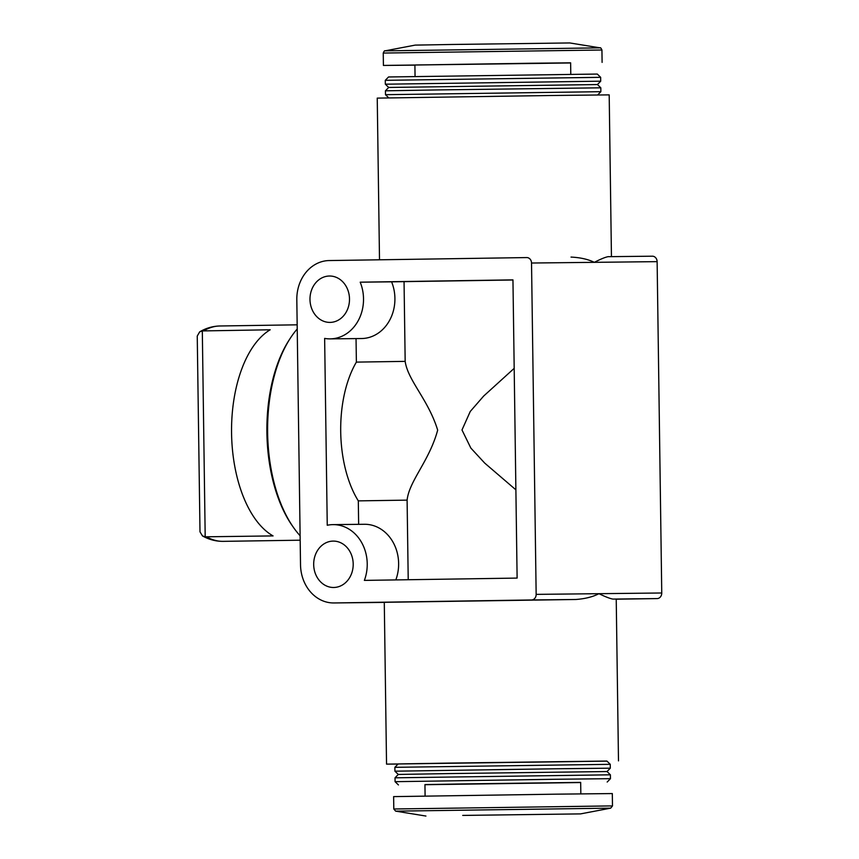 <?xml version="1.0" encoding="UTF-8"?>
<svg xmlns="http://www.w3.org/2000/svg" width="859" height="859" viewBox="0 0 859 859"><rect width="100%" height="100%" fill="white"/><g stroke="black" fill="none" stroke-linecap="round" stroke-linejoin="round"><path stroke-width="1.29" d="M202.316 330.93L199.642 331.896L197.248 336.073L199.997 531.85L202.456 535.898L205.194 536.811L202.316 330.93L270.188 329.781A107.697 56.436 -90.9 0 0 231.565 433.29A107.697 56.436 -90.9 0 0 273.065 535.909L205.194 536.811M298.664 432.249L296.817 299.705A38.666 32.932 89.4 0 1 329.201 260.556L526.75 257.571A5.519 4.703 89.4 0 1 526.771 257.571A5.519 4.703 89.4 0 1 531.528 263.026L536.156 594.374A5.519 4.703 89.4 0 1 531.528 599.969L333.979 602.954A38.666 32.932 89.4 0 1 333.872 602.954A38.666 32.932 89.4 0 1 300.521 564.793L298.664 432.249M330.178 338.876A39.664 33.78 89.4 0 1 324.638 338.403L327.247 525.268A39.664 33.78 89.4 0 1 333.002 524.624A39.664 33.78 89.4 0 1 364.366 580.394L517.118 578.086L512.952 279.873L360.2 282.182A39.664 33.78 89.4 0 1 330.178 338.876L361.575 338.532A39.664 33.78 89.4 0 0 391.597 281.838L404.052 281.645L405.169 361.371C407.885 380.601 428.373 399.693 437.671 430.144C429.317 461.004 409.185 480.89 407.102 500.131L408.218 579.728M405.169 361.371L356.378 362.111L356.045 338.596M358.643 524.344L358.31 500.872L407.102 500.131M333.002 524.624L364.409 524.28A39.664 33.78 89.4 0 1 395.816 579.922M571.063 257.088L571.02 257.088C580.287 257.517 588.061 259.268 594.331 262.339L531.528 263.026M657.124 261.641A5.519 4.703 89.4 0 0 652.357 256.197A5.519 4.703 89.4 0 1 652.357 256.197L608.075 256.68C605.123 257.249 600.548 259.128 594.331 262.339L657.124 261.641L661.752 592.989A5.519 4.703 89.4 0 1 657.124 598.583L616.236 599.206M657.124 598.583L612.854 599.077C609.89 598.551 605.262 596.747 598.959 593.687L536.156 594.374M606.98 761.138L386.539 764.123L384.284 602.32L575.798 599.485C585.054 598.82 592.774 596.887 598.959 593.687L661.752 592.989M612.854 599.077L616.225 599.077L618.491 760.881M356.378 362.111A91.688 48.04 89.1 0 0 358.31 500.872M515.883 489.834L484.712 463.098L470.839 448.065L461.992 429.962L470.249 411.482L483.66 396.063L514.187 368.35M333.764 587.481A23.193 19.757 89.4 0 1 333.7 587.492A23.193 19.757 89.4 0 1 313.685 564.513A23.193 19.757 89.4 0 1 333.185 541.095A23.193 19.757 89.4 0 1 353.199 564.03A23.193 19.757 89.4 0 1 333.764 587.481M330.06 322.404A23.193 19.757 89.4 0 1 329.996 322.404A23.193 19.757 89.4 0 1 309.981 299.426A23.193 19.757 89.4 0 1 329.491 276.018A23.193 19.757 89.4 0 1 349.495 298.953A23.193 19.757 89.4 0 1 330.06 322.404M512.952 279.991L404.052 281.645M391.597 281.838L360.2 282.182M580.834 793.856L580.673 782.399L462.002 783.934L424.947 784.578L425.098 796.035M580.673 782.528L424.947 784.707M612.488 805.946L612.317 793.566L556.31 794.167L393.626 796.615L393.798 808.995L395.655 811.143L610.685 808.147L612.488 805.946L608.666 805.946L393.798 808.995M462.733 815.416L580.555 813.892L462.733 815.416M468.52 815.352L569.517 814.042L468.52 815.352M607.184 782.034L610.448 778.673L555.301 779.274L395.076 781.679L398.436 784.943M395.022 777.814L398.286 774.453L447.969 773.594L607.034 771.543L610.395 774.807L395.022 777.814L395.076 781.679M607.034 771.543L610.309 768.182L555.15 768.784L394.925 771.189L398.286 774.453M394.872 767.323L398.147 763.962L447.818 763.103L606.894 761.053L610.255 764.317L394.872 767.323L394.925 771.189M386.539 764.123L398.05 764.059M611.447 256.648L609.192 94.877L549.792 95.521L377.241 98.119L379.506 259.794M385.047 50.853L600.076 47.857L569.796 42.95L451.974 44.475L415.176 45.108L385.047 50.853C384.671 50.423 384.07 51.164 383.243 53.054L383.415 65.434L414.897 65.144M570.634 62.965L383.415 65.434M570.784 74.293L570.623 62.825L530.744 63.255L414.897 64.994L415.058 76.472M600.656 77.321L597.295 74.057L388.547 76.966L385.283 80.327L385.337 84.193L600.709 81.186L600.656 77.321L385.283 80.327M600.709 81.186L597.445 84.547L388.697 87.457L385.337 84.193M436.683 89.937L385.423 90.818L385.476 94.683L600.86 91.677L600.806 87.811L436.683 89.937M297.225 328.986A119.852 62.804 89.1 0 0 290.363 338.135L289.225 339.896A117.64 61.644 89.1 0 0 266.902 432.732A117.64 61.644 89.1 0 0 292.017 525.364L293.22 527.082A119.852 62.804 89.1 0 0 300.113 535.769M290.363 338.135A119.852 62.804 89.1 0 0 267.621 432.721A119.852 62.804 89.1 0 0 293.22 527.082M199.632 331.885C206.02 328.106 212.796 326.141 219.958 325.98A107.697 56.436 89.1 0 0 203.787 330.79M206.665 536.907A107.697 56.436 89.1 0 0 223.211 541.353L300.178 540.193M575.798 599.485L531.528 599.969M333.872 602.954L384.284 602.395L333.979 602.954M600.076 47.857C600.43 47.417 601.053 48.125 601.934 50.005L383.243 53.054M219.958 325.98L297.171 324.82M652.357 256.197L608.065 256.68M580.555 813.892L610.685 808.147M425.935 816.05L395.655 811.143M610.395 774.807L610.448 778.673M610.255 764.317L610.309 768.182M601.934 50.005L602.105 62.385M388.697 87.457L385.423 90.818M597.445 84.547L600.806 87.811M597.681 94.941L600.86 91.677M388.751 97.862L385.476 94.683M202.445 535.919C209.016 539.602 215.931 541.406 223.211 541.353"/></g></svg>
